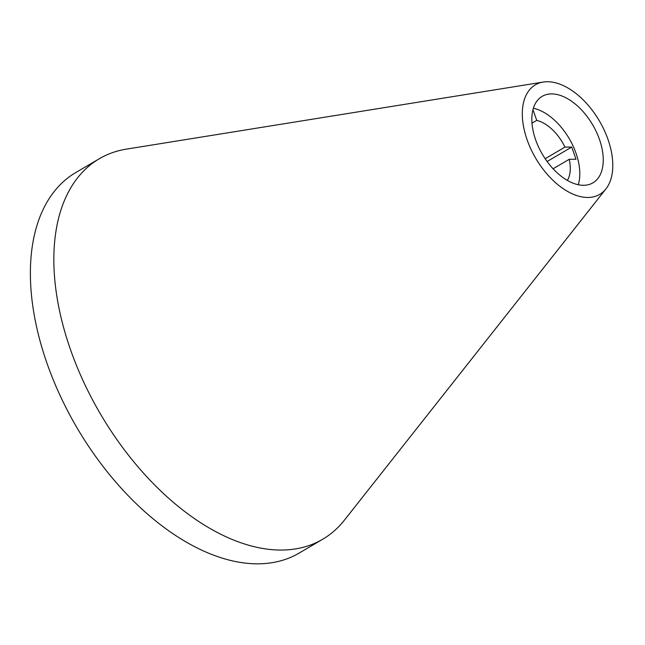 <?xml version="1.0" encoding="UTF-8"?>
<svg xmlns="http://www.w3.org/2000/svg" width="645" height="645" viewBox="0 0 645 645"><rect width="100%" height="100%" fill="white"/><g stroke="black" fill="none" stroke-linecap="round" stroke-linejoin="round"><path stroke-width="0.97" d="M533.367 108.255A50.141 29.138 -120.4 0 1 575.985 153.131A50.141 29.138 -120.4 0 1 578.275 184.72M535.656 139.844A50.141 29.138 -120.4 0 1 542.155 96.363A50.141 29.138 -120.4 0 1 599.439 139.352A50.141 29.138 -120.4 0 1 592.94 182.833A50.141 29.138 -120.4 0 1 535.656 139.844M607.945 139.288A63.508 36.902 -120.4 0 1 605.945 188.888A63.508 36.902 -120.4 0 1 565.512 190.186A63.508 36.902 -120.4 0 1 527.15 139.909A63.508 36.902 -120.4 0 1 543.211 82.06A63.508 36.902 -120.4 0 1 607.945 139.288M605.945 188.888L344.357 520.217A220.622 128.202 -120.4 0 1 322.71 539.244A220.622 128.202 -120.4 0 1 70.66 350.082A220.622 128.202 -120.4 0 1 99.257 158.767A220.622 128.202 -120.4 0 1 126.428 149.124L543.211 82.06M322.71 539.244L299.248 553.023A220.622 128.202 -120.4 0 1 47.198 363.861A220.622 128.202 -120.4 0 1 75.804 172.546L99.257 158.767M567.374 180.398A36.773 21.366 -120.4 0 0 569.237 159.291L576.001 159.242L571.712 147.06L564.947 147.108A36.773 21.366 -120.4 0 0 536.745 120.397L533.326 110.706L532.714 110.714M536.745 120.397L531.988 123.195M545.17 158.718L564.947 147.108M569.237 159.291L553.104 168.764M571.712 147.06L547.113 161.5M533.326 110.706L532.625 111.117"/></g></svg>
